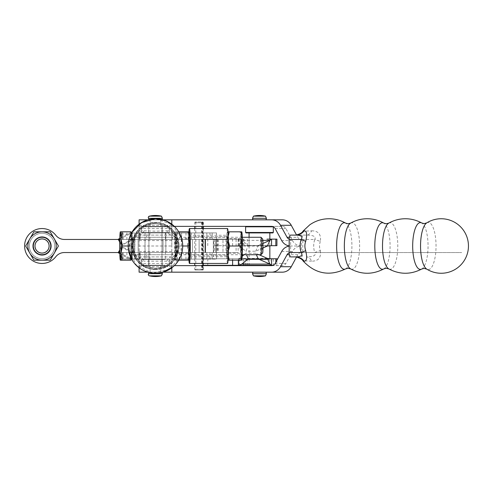 <?xml version="1.0" encoding="UTF-8"?>
<svg xmlns="http://www.w3.org/2000/svg" width="492" height="492" viewBox="0 0 492 492"><rect width="100%" height="100%" fill="white"/><g stroke="black" fill="none" stroke-linecap="round" stroke-linejoin="round"><path stroke-width="0.37" stroke-dasharray="2.46 1.84" d="M154.211 259.087L166.007 259.087L144.894 259.087L145.066 232.913L165.835 232.913L145.066 232.913L165.835 232.913L145.066 232.913L145.066 239.456L165.835 239.456L145.066 239.456L165.835 239.456L145.066 239.456L145.066 252.544L165.835 252.544L145.066 252.544L165.835 252.544L145.066 252.544L145.017 259.087L165.878 259.087L144.888 259.087L166.013 259.087L153.99 259.087M161.991 232.913L148.91 232.913L161.991 232.913L148.91 232.913L161.991 232.913L161.991 259.087L148.91 259.087L161.991 259.087M205.607 252.544L192.526 252.544L205.607 252.544L205.607 239.456L192.526 239.456L205.607 239.456L205.607 252.544L192.526 252.544L205.607 252.544L192.526 252.544L205.607 252.544L192.526 252.544L205.607 252.544L205.607 239.456L192.526 239.456L205.607 239.456L205.607 252.544M209.973 259.087L209.973 252.544L216.511 252.544L216.511 259.087L140.183 259.087L140.183 252.544L146.727 252.544L146.727 259.087M209.973 239.456L209.973 232.913L216.511 232.913L216.511 239.456L133.947 239.456L133.947 252.544L118.252 252.544L216.511 252.544L216.511 259.087L181.622 259.087L181.622 252.544L216.511 252.544L64.391 252.544A10.904 10.904 -90 0 0 55.799 256.738A17.448 17.448 -90 0 1 30.221 258.829A17.448 17.448 -90 0 1 30.221 233.171A17.448 17.448 -90 0 1 55.799 235.262A10.904 10.904 -90 0 0 64.391 239.456L216.511 239.456L140.183 239.456L140.183 232.913L146.727 232.913L146.727 239.456M209.973 252.544L146.727 252.544M140.183 252.544L181.622 252.544L181.622 259.087L122.52 259.087L140.183 259.087L140.183 252.544M206.806 252.544L191.327 252.544L206.806 252.544L206.806 259.087L191.327 259.087L206.806 259.087M165.373 252.544L149.888 252.544L165.373 252.544L165.373 259.087M203.43 252.544L194.703 252.544L203.43 252.544L203.43 259.087L194.703 259.087L203.43 259.087M188.165 252.544L179.439 252.544L188.165 252.544L188.165 259.087L179.439 259.087L188.165 259.087M122.52 252.544L122.52 259.087L122.52 252.544M216.511 232.913L216.511 239.456L118.252 239.456L133.947 239.456L133.947 252.544L216.511 252.544L64.391 252.544A10.904 10.904 -90 0 0 55.799 256.738A17.448 17.448 -90 0 1 30.221 258.829A17.448 17.448 -90 0 1 30.221 233.171A17.448 17.448 -90 0 1 55.799 235.262A10.904 10.904 -90 0 0 64.391 239.456L216.511 239.456L216.511 252.544L216.511 239.456L181.622 239.456L181.622 232.913L216.511 232.913M209.973 232.913L146.727 232.913M140.183 232.913L181.622 232.913L181.622 239.456L122.52 239.456L140.183 239.456L140.183 232.913M206.806 232.913L191.327 232.913L206.806 232.913L206.806 239.456L191.327 239.456L206.806 239.456M165.373 232.913L149.888 232.913L165.373 232.913L165.373 239.456L149.888 239.456L165.373 239.456M203.43 232.913L194.703 232.913L203.43 232.913L203.43 239.456L194.703 239.456L203.43 239.456M188.165 232.913L179.439 232.913L188.165 232.913L188.165 239.456L179.439 239.456L188.165 239.456M122.52 232.913L122.52 239.456L122.52 232.913M161.991 258.651L161.991 226.375L148.91 226.375L161.991 226.375L148.91 226.375L161.991 226.375L161.991 265.625L148.91 265.625L161.991 265.625L161.991 258.651M148.91 219.832A3.032 3.032 0 0 0 148.892 219.543A3.032 3.032 0 0 1 148.91 219.832L161.991 219.832L148.91 219.832L161.991 219.832L148.91 219.832L161.991 219.832L148.91 219.832L148.492 218.3L162.403 218.3L148.492 218.3L162.403 218.3L148.492 218.3L149.427 216.154L161.474 216.154A26.894 26.894 0 0 0 149.427 216.154A26.894 26.894 0 0 1 161.474 216.154L162.403 218.3L148.492 218.3M148.91 272.168A3.032 3.032 0 0 1 148.892 272.463A3.032 3.032 0 0 0 148.91 272.168L161.991 272.168L148.91 272.168L161.991 272.168L148.91 272.168L161.991 272.168L148.91 272.168L148.492 273.7L162.403 273.7L148.492 273.7L162.403 273.7L148.492 273.7L162.403 273.7L161.991 272.168M161.474 275.846A26.894 26.894 0 0 1 155.447 276.529A26.894 26.894 0 0 0 161.474 275.846L149.427 275.846A26.894 26.894 0 0 0 155.447 276.529A26.894 26.894 0 0 1 149.427 275.846L161.474 275.846L149.427 275.846L161.474 275.846L149.427 275.846L148.492 273.7M133.123 250.625A10.904 3.678 -0 0 1 134.734 252.55L135.884 255.502L139.095 256.91A10.904 6.261 90 0 1 144.064 261.184C137.846 261.184 134.199 257.66 133.123 250.625L133.123 241.387A10.904 3.678 0 0 0 134.734 239.463L134.734 252.55A4.36 4.36 0 0 0 139.095 256.91L171.806 256.91L175.017 255.502L176.167 252.55L176.167 239.463L175.533 237.199L171.806 235.102L139.095 235.102L135.884 236.504L135.054 237.82L134.734 252.55M133.123 241.387C134.199 234.346 137.846 230.828 144.064 230.822A10.904 6.261 90 0 1 139.095 235.102A4.36 4.36 0 0 0 134.734 239.463M144.064 230.822L155.447 231.172L166.837 230.822A10.904 6.261 90 0 0 171.806 235.102L139.095 235.102M166.837 230.822C173.049 230.822 176.696 234.346 177.778 241.387A10.904 3.678 180 0 1 176.167 239.463A4.36 4.36 0 0 0 171.806 235.102M177.778 241.387L177.778 250.625A10.904 3.678 180 0 0 176.167 252.55L176.167 239.463L175.533 237.199M177.778 250.625C176.702 257.66 173.055 261.184 166.837 261.184A10.904 6.261 -90 0 1 171.806 256.91A4.36 4.36 0 0 0 176.167 252.55M166.837 261.184L144.064 261.184M139.095 256.91L171.806 256.91M139.095 246L139.095 226.375L282.328 226.375A4.36 4.12 90 0 1 285.901 228.552L292.439 240.551A10.904 10.301 -90 0 0 301.061 246A10.904 10.301 -90 0 0 292.439 251.449L285.901 263.448A4.36 4.12 90 0 1 282.328 265.625L139.095 265.625L171.806 265.625L139.095 265.625L139.095 239.463L171.806 239.463L171.806 245.994L139.095 246L139.095 252.55L171.806 252.55L139.095 252.55L171.806 252.537L171.806 246L171.806 272.168L139.095 272.168L171.806 272.168M171.806 267.814L171.806 252.537L139.095 252.537L139.095 267.814M167.575 259.087L142.04 259.087L167.575 259.087M167.575 265.625L142.04 265.625L167.575 265.625M167.551 265.625L142.04 265.625L167.551 265.625M161.548 265.194L148.689 265.194L161.548 265.194M161.942 265.625L148.252 265.625L161.942 265.625M161.548 259.524L148.689 259.524L161.548 259.524M167.551 259.087L142.04 259.087L167.551 259.087M167.225 232.913L142.04 232.913L167.225 232.913M167.606 232.476L141.604 232.476L167.606 232.476M167.606 226.806L141.604 226.806L167.606 226.806M167.225 226.375L142.04 226.375L167.225 226.375M149.691 226.375L168.861 226.375L149.691 226.375M149.5 226.806L169.297 226.806L149.5 226.806M149.5 232.476L169.297 232.476L149.5 232.476M152.545 226.806L162.212 226.806L152.545 226.806M152.36 226.375L162.649 226.375L152.36 226.375M152.545 232.476L162.212 232.476L152.545 232.476M149.691 232.913L168.861 232.913L149.691 232.913M152.36 232.913L162.649 232.913L152.36 232.913M163.098 272.168L147.803 272.168M174.371 265.625L139.095 265.625L139.095 272.168L282.328 272.168M174.365 226.375L139.095 226.375L139.095 219.832L171.806 219.832L171.806 226.375L139.095 226.375L171.806 226.375L171.806 246M139.095 224.198L139.095 239.463L171.806 239.463L171.806 224.198M171.806 219.832L163.067 219.832M131.592 259.081L132.231 259.087L132.231 252.544L131.745 252.544L131.53 259.081L131.659 252.544L121.444 247.021L119.716 250.01M119.796 253.626L127.133 257.857L131.063 259.063M119.716 241.99L121.444 244.979L131.659 239.456L131.505 232.919M131.063 232.937L127.133 234.143L119.796 238.374M130.411 239.807L134.79 239.456L134.79 232.913L129.74 234.143L133.006 239.807L122.354 244.979L121.444 244.979M122.354 244.979L119.74 240.447M139.636 239.456L172.68 239.456L138.221 239.456L138.221 232.913L138.221 239.456L132.231 239.456L139.636 239.456L139.636 232.913L172.68 232.913L132.231 232.913L132.231 239.456L131.659 239.456M119.777 253.023L129.74 257.857L133.006 252.193L122.354 247.021L119.74 251.553M122.354 247.021L121.444 247.021M130.411 252.193L134.79 252.544L134.79 259.087L132.231 259.087L172.68 259.087L134.79 259.087L129.74 257.857L127.133 257.857M131.745 239.456L131.536 232.919M161.85 252.544L148.91 252.544L161.85 252.544M161.85 239.456L148.91 239.456L161.85 239.456M149.832 259.087L150.509 259.087L149.832 259.087M149.26 259.087L149.722 259.087L149.26 259.087M148.935 259.087L148.91 232.913M139.636 252.544L172.68 252.544L138.221 252.544L138.221 259.087L138.221 252.544L132.231 252.544L139.636 252.544L139.636 259.087M172.68 252.544L172.68 259.087M131.592 232.919L139.636 232.913M172.68 239.456L172.68 232.913M119.777 238.977L129.74 234.143L127.133 234.143M50.768 246A8.721 8.721 90 0 0 37.687 238.448A8.721 8.721 90 0 0 37.687 253.552A8.721 8.721 90 0 0 50.768 246M29.772 253.085L33.862 260.176L42.048 260.176A14.176 14.176 -90 0 1 29.772 238.915L25.676 246L29.772 253.085A14.176 14.176 -90 0 1 42.048 231.824L33.862 231.824L29.772 238.915A14.176 14.176 -90 0 1 54.323 238.915A14.176 14.176 -90 0 1 42.048 260.176L50.233 260.176L58.413 246L50.233 231.824L42.048 231.824A14.176 14.176 -90 0 1 54.323 253.085A14.176 14.176 -90 0 1 29.772 253.085L33.862 260.176L50.233 260.176L58.413 246L50.233 231.824L33.862 231.824L25.676 246L33.862 260.176L50.233 260.176L58.413 246L50.233 231.824L33.862 231.824L25.676 246L29.772 253.085A14.176 14.176 90 0 0 54.323 253.085A14.176 14.176 90 0 0 54.323 238.915L58.413 246L50.233 260.176L33.862 260.176L25.676 246L33.862 231.824L50.233 231.824L54.323 238.915A14.176 14.176 90 0 0 29.772 238.915A14.176 14.176 90 0 0 29.772 253.085A14.176 14.176 -90 0 1 29.772 238.915L25.676 246L33.862 260.176L42.048 260.176A14.176 14.176 -90 0 1 29.772 238.915A14.176 14.176 -90 0 1 42.048 231.824L33.862 231.824L29.772 238.915A14.176 14.176 -90 0 1 54.323 238.915L50.233 231.824L42.048 231.824A14.176 14.176 -90 0 1 54.323 253.085A14.176 14.176 -90 0 1 42.048 260.176L50.233 260.176L58.413 246L54.323 238.915A14.176 14.176 -90 0 1 42.048 260.176A14.176 14.176 -90 0 1 29.772 253.085L33.862 260.176L50.233 260.176L58.413 246L50.233 231.824L33.862 231.824L25.676 246L29.772 253.085A14.176 14.176 90 0 0 54.323 253.085A14.176 14.176 90 0 0 54.323 238.915L58.413 246L50.233 260.176L33.862 260.176L25.676 246L33.862 231.824L50.233 231.824L54.323 238.915A14.176 14.176 90 0 0 29.772 238.915A14.176 14.176 90 0 0 29.772 253.085A14.176 14.176 -90 0 1 29.772 238.915L25.676 246L33.862 260.176L42.048 260.176A14.176 14.176 -90 0 1 29.772 253.085M54.729 246A12.681 12.681 90 0 0 35.707 235.016A12.681 12.681 90 0 0 35.707 256.984A12.681 12.681 90 0 0 54.729 246A12.681 12.681 90 0 0 35.707 235.016A12.681 12.681 90 0 0 35.707 256.984A12.681 12.681 90 0 0 54.729 246M32.779 246A9.268 9.268 90 0 0 46.678 254.026A9.268 9.268 90 0 0 46.678 237.974A9.268 9.268 90 0 0 32.779 246A9.268 9.268 -90 0 1 46.678 237.974A9.268 9.268 -90 0 1 46.678 254.026A9.268 9.268 -90 0 1 32.779 246A9.268 9.268 90 0 0 46.678 254.026A9.268 9.268 90 0 0 46.678 237.974A9.268 9.268 90 0 0 32.779 246A9.268 9.268 -90 0 1 46.678 237.974A9.268 9.268 -90 0 1 46.678 254.026A9.268 9.268 -90 0 1 32.779 246M42.048 237.279A8.721 8.721 90 0 0 34.489 250.36A8.721 8.721 90 0 0 49.6 250.36A8.721 8.721 90 0 0 42.048 237.279A8.721 8.721 -90 0 1 49.6 250.36A8.721 8.721 -90 0 1 34.489 250.36A8.721 8.721 -90 0 1 42.048 237.279A8.721 8.721 90 0 0 34.489 250.36A8.721 8.721 90 0 0 49.6 250.36A8.721 8.721 90 0 0 42.048 237.279A8.721 8.721 -90 0 1 49.6 250.36A8.721 8.721 -90 0 1 34.489 250.36A8.721 8.721 -90 0 1 42.048 237.279M42.048 253.251A7.251 7.251 90 0 0 48.321 242.378A7.251 7.251 90 0 0 35.768 242.378A7.251 7.251 90 0 0 42.048 253.251A7.251 7.251 -90 0 1 34.797 246A7.251 7.251 -90 0 1 42.048 238.749A7.251 7.251 -90 0 1 49.292 246A7.251 7.251 -90 0 1 42.048 253.251A7.251 7.251 -90 0 1 35.768 242.378A7.251 7.251 -90 0 1 48.321 242.378A7.251 7.251 -90 0 1 42.048 253.251A7.251 7.251 90 0 0 49.292 246A7.251 7.251 90 0 0 42.048 238.749A7.251 7.251 90 0 0 34.797 246A7.251 7.251 90 0 0 42.048 253.251A7.251 7.251 90 0 0 48.321 242.378A7.251 7.251 90 0 0 35.768 242.378A7.251 7.251 90 0 0 42.048 253.251A7.251 7.251 -90 0 1 34.797 246A7.251 7.251 -90 0 1 42.048 238.749A7.251 7.251 -90 0 1 49.292 246A7.251 7.251 -90 0 1 42.048 253.251A7.251 7.251 -90 0 1 35.768 242.378A7.251 7.251 -90 0 1 48.321 242.378A7.251 7.251 -90 0 1 42.048 253.251A7.251 7.251 90 0 0 49.292 246A7.251 7.251 90 0 0 42.048 238.749A7.251 7.251 90 0 0 34.797 246A7.251 7.251 90 0 0 42.048 253.251M42.048 254.721A8.721 8.721 -90 0 1 34.489 241.64A8.721 8.721 -90 0 1 49.6 241.64A8.721 8.721 -90 0 1 42.048 254.721A8.721 8.721 -90 0 1 34.489 241.64A8.721 8.721 -90 0 1 49.6 241.64A8.721 8.721 -90 0 1 42.048 254.721M161.991 239.456L161.991 252.544L148.91 252.544L161.991 252.544L148.91 252.544L161.991 252.544L161.991 239.456L148.91 239.456L161.991 239.456L148.91 239.456L161.991 239.456L161.991 252.544M202.15 222.009L202.495 222.765L194.703 222.765L203.43 222.765L203.061 222.765L202.661 222.009L202.993 222.009L195.139 222.009L202.661 222.009M203.061 222.765L203.061 269.235L203.43 269.235L194.703 269.235L202.495 269.235L202.15 269.991L195.139 269.991L202.993 269.991L202.661 269.991L203.061 269.235M202.661 269.991L202.15 269.991M202.058 222.009L202.058 269.991M201.634 222.009L201.634 269.991M202.495 222.765L202.495 269.235M42.048 231.824L33.862 231.824L29.772 238.915A14.176 14.176 -90 0 1 54.323 238.915L50.233 231.824L42.048 231.824M50.233 260.176L54.323 253.085A14.176 14.176 -90 0 1 42.048 260.176L50.233 260.176M54.323 253.085L58.413 246L54.323 238.915A14.176 14.176 -90 0 1 54.323 253.085M205.607 239.456L192.526 239.456L205.607 239.456M189.894 246A9.268 0.461 90 0 1 189.438 255.268A9.268 0.461 90 0 1 188.977 246A9.268 0.461 90 0 1 189.438 236.732A9.268 0.461 90 0 1 189.894 246M189.438 237.279A8.721 0.43 90 0 1 189.869 246.375A8.721 0.43 90 0 1 189.402 254.69A8.721 0.43 90 0 1 189.002 246A8.721 0.43 90 0 1 189.402 237.31A8.721 0.43 90 0 1 189.438 237.279M176.13 253.251A7.251 0.363 90 0 1 175.767 246A7.251 0.363 90 0 1 176.13 238.749A7.251 0.363 90 0 1 176.161 238.78A7.251 0.363 90 0 1 176.487 246A7.251 0.363 90 0 1 176.161 253.22A7.251 0.363 90 0 1 176.13 253.251L188.584 253.251A7.251 0.363 -90 0 0 188.946 246A7.251 0.363 -90 0 0 188.584 238.749A7.251 0.363 -90 0 0 188.553 238.78A7.251 0.363 -90 0 0 188.227 246A7.251 0.363 -90 0 0 188.553 253.22A7.251 0.363 -90 0 0 188.584 253.251M175.281 254.721A8.721 0.43 -90 0 0 175.318 254.69A8.721 0.43 -90 0 0 175.712 246A8.721 0.43 -90 0 0 175.318 237.31A8.721 0.43 -90 0 0 174.845 245.625A8.721 0.43 -90 0 0 175.281 254.721M175.281 260.176L176.136 260.176L174.666 253.085L175.73 246L174.666 238.915A14.176 0.701 -90 0 0 174.666 253.085A14.176 0.701 -90 0 0 175.22 260.12A14.176 0.701 -90 0 0 175.281 260.176A14.176 0.701 -90 0 0 175.89 253.085A14.176 0.701 -90 0 0 175.89 238.915A14.176 0.701 -90 0 0 175.281 231.824A14.176 0.701 -90 0 0 175.22 231.88A14.176 0.701 -90 0 0 174.666 238.915L176.136 231.824L175.281 231.824L176.948 231.824L175.89 238.915L177.354 246L175.89 253.085L176.948 260.176L175.22 260.12M187.36 246L188.83 253.085A14.176 0.701 90 0 1 188.83 238.915L187.36 246L175.73 246M189.438 231.824L187.766 231.824L188.83 238.915A14.176 0.701 90 0 1 189.438 231.824A14.176 0.701 90 0 1 189.494 231.88M187.766 260.176L189.438 260.176A14.176 0.701 90 0 1 188.83 253.085L187.766 260.176L176.136 260.176M176.948 260.176L178.737 260.176M177.354 246L182.71 246M176.948 231.824L178.731 231.824M176.136 231.824L187.766 231.824M228.06 260.176L227.556 260.176L228.411 260.176L226.947 253.085L228.005 246A9.268 0.461 -90 0 0 227.556 236.732A9.268 0.461 -90 0 0 227.095 246A9.268 0.461 -90 0 0 227.556 255.268A9.268 0.461 -90 0 0 228.011 246L226.947 238.915L228.411 231.824L227.556 231.824L228.06 231.824M227.556 237.279A8.721 0.43 -90 0 0 227.12 246.375A8.721 0.43 -90 0 0 227.593 254.69A8.721 0.43 -90 0 0 227.987 246A8.721 0.43 -90 0 0 227.593 237.31A8.721 0.43 -90 0 0 227.556 237.279M240.859 253.251A7.251 0.363 -90 0 0 241.221 246A7.251 0.363 -90 0 0 240.859 238.749A7.251 0.363 -90 0 0 240.828 238.78A7.251 0.363 -90 0 0 240.502 246A7.251 0.363 -90 0 0 240.828 253.22A7.251 0.363 -90 0 0 240.859 253.251L228.405 253.251A7.251 0.363 90 0 1 228.042 246A7.251 0.363 90 0 1 228.405 238.749A7.251 0.363 90 0 1 228.436 238.78A7.251 0.363 90 0 1 228.762 246A7.251 0.363 90 0 1 228.436 253.22A7.251 0.363 90 0 1 228.405 253.251M241.713 254.721A8.721 0.43 90 0 1 241.677 254.69A8.721 0.43 90 0 1 241.277 246A8.721 0.43 90 0 1 241.677 237.31A8.721 0.43 90 0 1 242.144 245.625A8.721 0.43 90 0 1 241.713 254.721M241.775 260.12A14.176 0.701 90 0 1 241.713 260.176A14.176 0.701 90 0 1 241.105 253.085A14.176 0.701 90 0 1 241.105 238.915A14.176 0.701 90 0 1 241.713 231.824A14.176 0.701 90 0 1 241.775 231.88M241.713 231.824L240.041 231.824L241.105 238.915L239.635 246L241.105 253.085L240.041 260.176L241.713 260.176M228.386 250.68L228.165 253.085A14.176 0.701 -90 0 0 228.165 238.915L228.386 241.32M228.276 236.283L228.165 238.915A14.176 0.701 -90 0 0 227.556 231.824A14.176 0.701 -90 0 0 227.495 231.88A14.176 0.701 -90 0 0 226.947 238.915A14.176 0.701 -90 0 0 226.947 253.085A14.176 0.701 -90 0 0 227.495 260.12A14.176 0.701 -90 0 0 227.556 260.176A14.176 0.701 -90 0 0 228.165 253.085L228.276 255.717M240.041 260.176L228.411 260.176M239.635 246L228.005 246M240.041 231.824L228.411 231.824M219.856 252.544L226.726 252.544L219.856 252.544M219.856 239.456L226.726 239.456L219.856 239.456M188.325 239.456A10.904 0.541 -90 0 0 188.756 235.262L226.873 235.262A10.904 0.541 90 0 1 226.443 239.456L181.339 239.456L226.443 239.456M226.443 252.544L222.993 252.544L222.987 239.456L222.987 252.544L238.171 252.544L181.339 252.544L226.443 252.544A10.904 0.541 90 0 1 226.873 256.738A17.448 0.867 -90 0 0 227.556 263.448M226.873 256.738L188.756 256.738A10.904 0.541 -90 0 0 188.325 252.544M188.756 256.738A17.448 0.867 -90 0 0 188.934 260.176M188.934 231.824A17.448 0.867 -90 0 0 188.756 235.262M227.556 228.552A17.448 0.867 -90 0 0 226.873 235.262M262.642 238.958A7.054 0.351 -90 0 0 262.273 246A7.054 0.351 -90 0 0 262.642 253.042M260.951 254.721A8.721 0.43 90 0 1 260.52 246A8.721 0.43 90 0 1 260.951 237.279M132.366 246A8.721 0.43 90 0 1 131.936 254.721A8.721 0.43 90 0 1 131.499 246A8.721 0.43 90 0 1 131.936 237.279A8.721 0.43 90 0 1 132.366 246M131.032 260.176L121.247 260.176L119.777 253.085L120.841 246L119.777 238.915L121.247 231.824L131.032 231.824M130.22 260.176L129.814 246L120.841 246M129.814 246L130.22 231.824M131.087 233.774L131.438 246L131.087 258.238M131.253 246A12.681 0.627 90 0 1 130.626 258.681A12.681 0.627 90 0 1 129.999 246A12.681 0.627 90 0 1 130.626 233.319A12.681 0.627 90 0 1 131.253 246M131.438 246L128.191 246M132.563 246A12.681 0.627 90 0 1 131.936 258.681A12.681 0.627 90 0 1 131.303 246A12.681 0.627 90 0 1 131.936 233.319A12.681 0.627 90 0 1 132.563 246M160.515 259.087L148.252 259.087L160.515 259.087M157.6 265.625L148.91 265.625L157.6 265.625M257.316 219.832L266.006 219.832L257.316 219.832M257.316 272.168L266.006 272.168L257.316 272.168M304.124 230.822C302.789 231.019 302.752 231.135 304.007 231.172L311.608 230.822A10.904 6.378 90 0 1 306.547 235.102L294.616 235.102M311.608 230.822C318.367 230.822 321.282 234.346 320.36 241.387A10.904 1.212 -161.3 0 1 314.763 239.463C316.301 236.634 313.564 235.182 306.547 235.102L290.612 235.102M320.36 241.387C319.265 244.463 319.265 247.544 320.36 250.625A10.904 1.212 161.3 0 0 314.763 252.55C313.342 248.183 313.342 243.823 314.763 239.463L302.795 239.463A4.36 1.433 90 0 0 301.362 235.102M320.36 250.625C321.294 257.66 318.379 261.184 311.608 261.184A10.904 6.378 -90 0 0 306.547 256.91C313.57 256.824 316.313 255.373 314.763 252.55L302.795 252.55L302.795 239.463M311.608 261.184C304.025 260.748 301.528 260.748 304.124 261.184M290.612 256.91L294.616 256.91M301.362 256.91A4.36 1.433 90 0 0 302.795 252.55M289.185 239.192A4.36 4.12 -90 0 0 290.612 239.463L290.612 252.55L461.674 252.55L290.612 252.55L301.362 252.55L301.362 239.463A4.36 4.12 90 0 1 297.795 237.279L296.51 234.936M290.612 239.463L301.362 239.463L290.612 239.463M296.51 257.076L297.795 254.721A4.36 4.12 90 0 1 301.362 252.537L290.612 252.537A4.36 4.12 -90 0 0 289.185 252.808M268.866 259.087L246.055 259.087L268.866 259.087M267.002 259.087L249.081 259.087L267.002 259.087M268.866 265.625L246.055 265.625L268.866 265.625M269.173 265.194L245.619 265.194L269.173 265.194M269.173 259.524L245.619 259.524L269.173 259.524M267.002 232.913L249.081 232.913L267.002 232.913M164.894 265.625L142.04 265.625L164.894 265.625M165.201 265.194L141.604 265.194L165.201 265.194M165.201 259.524L141.604 259.524L165.201 259.524M160.208 265.194L148.689 265.194L160.208 265.194M160.515 265.625L148.252 265.625L160.515 265.625M160.208 259.524L148.689 259.524L160.208 259.524M164.894 259.087L142.04 259.087L164.894 259.087M272.875 232.913L246.055 232.913M245.619 232.476L273.312 232.476M273.312 226.806L245.619 226.806M282.328 226.375L246.055 226.375M142.12 226.375L168.861 226.375L142.12 226.375M141.684 226.806L169.297 226.806L141.684 226.806M141.684 232.476L169.297 232.476L141.684 232.476M148.732 226.806L162.212 226.806L148.732 226.806M148.295 226.375L162.649 226.375L148.295 226.375M148.732 232.476L162.212 232.476L148.732 232.476M142.12 232.913L168.861 232.913L142.12 232.913M148.295 232.913L162.649 232.913L148.295 232.913M301.061 246L290.311 246A10.904 10.301 90 0 1 289.179 245.902M289.179 246.098A10.904 10.301 90 0 1 290.311 246M271.584 265.625L282.328 265.625M139.095 226.375L139.095 219.832L282.328 219.832M238.571 260.176L238.546 258.767L242.199 256.215M244.063 254.721L245.914 253.245L246.529 254.721M238.546 245.68L238.657 239.143L241.806 240.367L248.275 245.533L245.914 251.203L238.546 245.68L239.475 245.68L239.592 239.143L238.657 239.143M262.956 247.999L255.723 251.203L245.914 251.203M255.723 251.203L258.214 245.533L248.275 245.533M239.592 239.143L243.958 239.137L243.958 245.68L271.553 245.68M244.007 239.137L202.95 239.137L244.007 239.137L244.007 245.68L239.475 245.68M259.063 254.721L255.723 253.245L256.375 254.721M255.723 253.245L245.914 253.245M243.958 264.216L243.958 258.767L238.546 258.767M239.475 258.767L239.592 265.305M269.85 245.742L269.85 239.137L266.953 239.137M266.953 245.68L249.081 245.68L266.953 245.68M266.953 258.767L249.081 258.767L266.953 258.767M266.953 265.311L249.081 265.311L266.953 265.311M214.629 258.767L226.726 258.767L214.629 258.767M214.629 245.68L226.726 245.68L214.629 245.68M215.465 239.137L224.899 239.137L215.465 239.137M243.958 265.311L244.007 258.767L202.95 258.767L276.922 258.767M273.128 265.311L202.95 265.311M244.007 258.767L271.553 258.767M244.007 245.68L276.922 245.68M276.922 239.137L271.553 239.137M258.214 245.533L262.949 243.442M212.15 252.544L212.15 259.087M139.599 252.544L139.599 259.087M123.105 252.544L123.105 259.087M126.881 252.544L126.881 259.087M177.255 252.544L177.255 259.087M185.982 252.544L185.982 259.087M212.15 232.913L212.15 239.456M139.599 232.913L139.599 239.456M123.105 232.913L123.105 239.456M126.881 232.913L126.881 239.456M177.255 232.913L177.255 239.456M185.982 232.913L185.982 239.456M155.447 222.747A23.253 23.253 0 0 0 135.312 257.63A23.253 23.253 0 0 0 175.589 257.63A23.253 23.253 0 0 0 155.447 222.747A23.253 23.253 0 0 1 175.589 257.63A23.253 23.253 0 0 1 135.312 257.63A23.253 23.253 0 0 1 155.447 222.747A23.253 23.253 0 0 0 135.312 257.63A23.253 23.253 0 0 0 175.589 257.63A23.253 23.253 0 0 0 155.447 222.747A23.253 23.253 0 0 1 175.589 257.63A23.253 23.253 0 0 1 135.312 257.63A23.253 23.253 0 0 1 155.447 222.747M155.447 222.612A23.388 23.388 0 0 0 135.195 257.697A23.388 23.388 0 0 0 175.706 257.697A23.388 23.388 0 0 0 155.447 222.612M155.447 269.591A23.585 23.585 0 0 1 131.862 246.006A23.585 23.585 0 0 1 155.447 222.415A23.585 23.585 0 0 1 179.039 246.006A23.585 23.585 0 0 1 155.447 269.591M139.095 251.449L171.806 251.449M171.806 254.721L139.095 254.721M139.095 266.719L171.806 266.719M171.806 263.448L139.095 263.448M171.806 240.551L139.095 240.551M139.095 237.279L171.806 237.279M171.806 225.281L139.095 225.281M139.095 228.552L171.806 228.552M131.911 252.531L131.678 255.385M131.911 239.469L131.678 236.615M204.949 239.456L204.949 252.544L204.949 239.456M138.141 239.456L138.141 252.544L138.141 239.456M163.055 239.456L163.055 252.544L163.055 239.456M199.112 239.456L199.112 252.544L199.112 239.456M205.379 239.456L205.379 252.544L205.379 239.456M213.356 239.456L213.356 252.544L213.356 239.456M215.631 239.456L215.631 252.544L215.631 239.456M181.351 239.456L181.351 252.544M225.951 239.456L225.951 252.544M236.092 239.456L236.092 252.544M217.507 239.456L217.507 252.544M217.599 239.456L217.599 252.544M214.635 239.456L214.635 252.544M189.531 239.456L189.531 252.544M266.424 218.3L252.513 218.3M253.442 216.154L265.489 216.154M265.489 275.846L253.442 275.846M252.513 273.7L266.424 273.7M345.692 268.86A23.253 7.644 90 0 0 351.915 245.994A23.253 7.644 90 0 0 345.679 223.147M421.755 269.013A23.388 7.688 90 0 0 428.058 246.006A23.388 7.688 90 0 0 421.755 222.999M426.73 222.901A23.585 7.749 -90 0 1 428.292 222.415A23.585 7.749 -90 0 1 436.041 246.006A23.585 7.749 -90 0 1 428.292 269.591A23.585 7.749 -90 0 1 426.73 269.106M388.742 223.147A23.253 7.644 -90 0 1 390.15 222.747A23.253 7.644 -90 0 1 397.757 248.171A23.253 7.644 -90 0 1 388.735 268.86M383.852 268.866A23.253 7.644 90 0 0 390.082 246.006A23.253 7.644 90 0 0 383.852 223.147M350.575 223.147A23.253 7.644 -90 0 1 351.983 222.747A23.253 7.644 -90 0 1 359.591 248.171A23.253 7.644 -90 0 1 350.562 268.86M160.822 265.625L160.822 272.168M281.695 251.449L292.439 251.449M297.795 254.721L289.37 254.721M150.072 265.625L150.072 272.168M285.901 263.448L275.151 263.448M292.439 240.551L281.695 240.551M150.072 226.375L150.072 219.832M289.376 237.279L297.795 237.279M160.822 226.375L160.822 219.832M275.151 228.552L285.901 228.552M267.402 246.031L239.444 246.031M242.919 258.755L243.319 265.28M267.402 258.417L239.444 258.417M238.374 258.767L238.374 260.176M275.834 262.199L275.834 265.311M247.267 258.767L247.267 265.311M207.759 258.767L207.759 265.311M232.605 258.767L232.605 260.176M242.919 245.686L243.319 239.167M262.833 240.367L241.806 240.367M238.374 245.68L238.374 239.137M247.267 245.68L247.267 239.137M207.759 245.68L207.759 239.137M232.605 245.68L232.605 239.137M165.835 252.544L165.835 232.913L165.835 252.544M192.526 239.456L192.526 252.544L192.526 239.456M191.327 252.544L191.327 259.087M149.888 252.544L149.888 259.087M194.703 252.544L194.703 259.087M179.439 252.544L179.439 259.087M191.327 232.913L191.327 239.456M149.888 232.913L149.888 239.456M194.703 232.913L194.703 239.456M179.439 232.913L179.439 239.456M148.91 233.571L148.91 265.625L148.91 233.571M161.991 219.832L162.378 218.35M135.884 255.502L135.054 254.192M135.054 237.82L135.884 236.504M175.847 254.192L175.017 255.502M155.447 218.743C169.279 217.864 184.58 231.677 182.526 249.155C181.173 265.532 162.969 277.408 147.44 272.064C139.71 269.53 134.101 264.591 130.614 257.242C127.391 249.752 127.391 242.261 130.614 234.77C135.761 224.567 144.039 219.223 155.447 218.743L171.942 224.297L181.714 238.7L180.785 256.061L169.537 269.339L152.557 273.109L136.751 265.84L128.56 250.489L131.321 233.319L131.936 233.319M155.447 223.596C166.819 224.34 174.113 230.182 177.323 241.117C180.89 254.764 168.824 269.352 154.746 268.404C143.092 267.224 135.952 260.926 133.314 249.512C130.817 236.455 142.163 223.165 155.447 223.596M176.745 228.989L179.273 232.747M181.4 237.667L182.507 242.697M182.704 246.689L182.526 249.155M181.782 253.06L179.783 258.3M176.247 263.626L172.963 266.892M162.139 272.433L158.233 273.122M153.547 273.201L149.82 272.679M144.07 270.778L139.66 268.226M135.331 264.401L132.594 260.858M128.744 251.486L128.289 248.343M128.277 243.841L128.898 239.832M129.82 236.72L130.614 234.77M133.068 230.44L137.674 225.336M144.002 221.265L150.546 219.192M155.447 223.762C169.445 223.263 180.958 238.11 176.997 251.535C173.467 262.279 166.056 267.851 154.752 268.238C143.498 267.138 136.444 261.117 133.603 250.17C130.638 237.039 141.997 223.313 155.447 223.762C166.733 224.506 173.971 230.299 177.157 241.154C180.367 253.675 170.447 267.328 157.545 268.146C144.956 268.294 136.979 262.298 133.603 250.17C130.638 237.039 141.997 223.313 155.447 223.762M168.861 265.625L169.297 265.194L168.861 265.625L169.297 265.194L169.297 259.524L168.861 259.087L169.297 259.524L169.297 265.194L169.297 259.524L168.861 259.087M142.04 265.625L141.604 265.194L142.04 265.625L141.604 265.194L141.604 259.524L142.04 259.087L141.604 259.524L141.604 265.194L141.604 259.524L142.04 259.087M148.689 265.194L148.252 265.625L148.689 265.194L148.689 259.524L148.252 259.087L148.689 259.524L148.689 265.194M162.212 265.194L162.649 265.625L162.212 265.194L162.212 259.524L162.649 259.087L162.212 259.524L162.212 265.194M168.861 232.913L169.297 232.476L169.297 226.806L169.297 232.476L168.861 232.913L169.297 232.476L169.297 226.806L168.861 226.375M142.04 232.913L141.604 232.476L141.604 226.806L141.604 232.476L142.04 232.913L141.604 232.476L141.604 226.806L142.04 226.375M162.212 226.806L162.649 226.375L162.212 226.806L162.212 232.476L162.649 232.913L162.212 232.476L162.212 226.806M148.689 226.806L148.252 226.375L148.689 226.806L148.689 232.476L148.252 232.913L148.689 232.476L148.689 226.806M148.91 239.456L148.91 252.544M195.139 222.009L194.703 222.765L194.703 226.375M202.993 222.009L203.43 222.765L203.43 226.375M202.993 269.991L203.43 269.235L203.43 265.625M195.139 269.991L194.703 269.235L194.703 265.625M195.798 222.009L195.798 269.991M202.335 222.009L202.335 269.991M194.703 228.552L194.703 263.448M203.43 228.552L203.43 265.311M176.161 238.78L175.318 237.31M176.161 253.22L175.318 254.69M176.13 238.749L188.584 238.749M188.553 253.22L189.402 254.69M188.553 238.78L189.402 237.31M240.828 253.22L241.677 254.69M240.828 238.78L241.677 237.31M240.859 238.749L228.405 238.749M228.436 238.78L227.593 237.31M228.436 253.22L227.593 254.69M226.726 252.544L226.726 239.456M213.639 252.544L213.639 239.456M189.438 255.268L227.556 255.268M189.438 236.732L227.556 236.732M238.171 239.456L238.171 252.544M216.751 239.456L216.751 252.544M218.307 239.456L218.307 252.544M181.339 239.456L181.339 252.544M131.936 254.721L242.267 254.721M131.936 237.279L242.267 237.279M130.626 258.681L131.075 258.681M131.315 258.681L131.936 258.681M130.626 233.319L131.075 233.319M162.36 218.387L162.151 218.854M162.126 218.946L162.016 219.481M272.875 265.625L273.312 265.194L273.312 259.524L272.875 259.087M245.736 265.311L245.619 259.524L246.055 259.087M249.081 237.279L249.081 259.087M269.85 258.706L269.85 259.087M272.875 226.375L273.251 226.75M139.095 265.625L139.095 272.168M249.081 239.137L249.081 245.68M269.85 239.137L269.85 245.68M249.081 258.767L249.081 265.311M269.85 258.767L269.85 265.311M213.639 245.68L213.639 258.767M226.726 245.68L226.726 258.767M276.922 260.194L276.922 265.311M202.95 258.767L202.95 263.448M243.958 240.231L243.964 239.137M202.95 239.137L202.95 245.68"/><path stroke-width="0.74" d="M148.492 218.3A3.032 3.032 0 0 1 148.892 219.543A3.032 3.032 0 0 0 148.492 218.3A1.451 1.451 0 0 1 149.427 216.154A26.894 26.894 0 0 1 161.474 216.154L149.427 216.154A1.451 1.451 0 0 0 148.492 218.3L162.403 218.3L161.474 216.154L162.403 218.3L161.991 219.832M161.474 275.846L162.403 273.7L161.474 275.846A26.894 26.894 0 0 1 149.427 275.846A1.451 1.451 0 0 1 148.492 273.7A3.032 3.032 0 0 0 148.892 272.463A3.032 3.032 0 0 1 148.492 273.7A1.451 1.451 0 0 0 149.427 275.846L161.474 275.846L162.403 273.7L148.492 273.7M163.098 272.168L171.806 272.168L171.806 267.814M147.803 272.168L139.095 272.168L139.095 267.814M139.095 219.832L147.834 219.832L139.095 219.832L139.095 224.198M163.067 219.832L171.806 219.832L171.806 224.198M131.063 259.063L131.592 259.081M119.716 250.01L118.166 252.691L119.796 253.626M119.796 238.374L118.166 239.309L119.716 241.99M131.536 232.919L131.063 232.937M119.74 240.447L119.089 239.309L118.166 239.309M118.166 252.691L119.777 253.023M119.74 251.553L119.089 252.691M119.089 239.309L119.777 238.977M34.993 246A7.054 7.054 -90 0 1 45.571 239.893A7.054 7.054 -90 0 1 45.571 252.107A7.054 7.054 -90 0 1 34.993 246M33.321 246A8.721 8.721 90 0 0 42.048 254.721A8.721 8.721 90 0 0 50.768 246A8.721 8.721 90 0 0 42.048 237.279A8.721 8.721 90 0 0 33.321 246M42.048 254.721A8.721 8.721 90 0 0 49.6 241.64A8.721 8.721 90 0 0 34.489 241.64A8.721 8.721 90 0 0 42.048 254.721A8.721 8.721 90 0 0 49.6 241.64A8.721 8.721 90 0 0 34.489 241.64A8.721 8.721 90 0 0 42.048 254.721M29.772 238.915A14.176 14.176 90 0 0 42.048 260.176A14.176 14.176 90 0 0 54.323 238.915A14.176 14.176 90 0 0 29.772 238.915L33.862 231.824L50.233 231.824L58.413 246L50.233 260.176L33.862 260.176L25.676 246L29.772 238.915A14.176 14.176 90 0 0 42.048 260.176A14.176 14.176 90 0 0 54.323 238.915A14.176 14.176 90 0 0 29.772 238.915L33.862 231.824L50.233 231.824L58.413 246L50.233 260.176L33.862 260.176L25.676 246L29.772 238.915M55.799 235.262A10.904 10.904 90 0 0 64.391 239.456L118.252 239.456L64.391 239.456A10.904 10.904 90 0 1 55.799 235.262A17.448 17.448 -90 0 0 30.221 233.171A17.448 17.448 -90 0 0 30.221 258.829A17.448 17.448 -90 0 0 55.799 256.738A17.448 17.448 -90 0 1 30.221 258.829A17.448 17.448 -90 0 1 30.221 233.171A17.448 17.448 -90 0 1 55.799 235.262M64.391 252.544A10.904 10.904 90 0 0 55.799 256.738A10.904 10.904 90 0 1 64.391 252.544L118.252 252.544L64.391 252.544M188.577 260.176L190.047 253.085A14.176 0.701 90 0 1 189.494 260.12L178.737 260.176M190.047 238.915L188.577 231.824L189.494 231.88A14.176 0.701 90 0 1 190.047 238.915A14.176 0.701 90 0 1 190.047 253.085L188.983 246L190.047 238.915M182.71 246L188.983 246M178.731 231.824L188.577 231.824M242.322 238.915A14.176 0.701 90 0 1 242.322 253.085A14.176 0.701 90 0 1 241.775 260.12L240.852 260.176L242.322 253.085L241.258 246L242.322 238.915L240.852 231.824L241.775 231.88A14.176 0.701 90 0 1 242.322 238.915M228.386 241.32L229.629 246L228.386 250.68M228.411 231.824L227.556 231.824L229.223 231.824L228.276 236.283M228.276 255.717L229.223 260.176L227.556 260.176L228.411 260.176M240.852 260.176L229.223 260.176M241.258 246L229.629 246M240.852 231.824L229.223 231.824M188.934 260.176A17.448 0.867 -90 0 0 189.438 263.448A17.448 0.867 -90 0 0 190.299 246A17.448 0.867 -90 0 0 189.438 228.552A17.448 0.867 -90 0 0 188.934 231.824M189.438 263.448L227.556 263.448A17.448 0.867 -90 0 0 228.417 246A17.448 0.867 -90 0 0 227.556 228.552L189.438 228.552M260.975 254.715L262.642 253.042A7.054 0.351 -90 0 0 262.974 246A7.054 0.351 -90 0 0 262.642 238.958L260.975 237.285A8.721 0.43 90 0 1 261.387 246A8.721 0.43 90 0 1 260.975 254.715A8.721 0.43 90 0 1 260.951 254.721L242.267 254.721M242.267 237.279L260.951 237.279A8.721 0.43 90 0 1 260.975 237.285M121.247 231.824L120.386 231.824A14.176 0.701 -90 0 0 120.331 231.88A14.176 0.701 -90 0 0 119.777 238.915A14.176 0.701 -90 0 0 119.777 253.085A14.176 0.701 -90 0 0 120.331 260.12A14.176 0.701 -90 0 0 120.386 260.176L120.331 260.12M120.331 231.88L122.059 231.824L121.001 238.915A14.176 0.701 -90 0 0 120.386 231.824M122.465 246L121.001 253.085A14.176 0.701 -90 0 0 121.001 238.915L122.465 246L128.191 246M120.386 260.176A14.176 0.701 -90 0 0 121.001 253.085L122.059 260.176L120.386 260.176L121.247 260.176M131.087 258.238L131.032 260.176L122.059 260.176M122.059 231.824L131.032 231.824L131.087 233.774M305.686 250.625A10.904 1.212 -18.7 0 1 301.147 252.55C302.992 255.373 301.209 256.824 295.797 256.91A10.904 10.492 -90 0 1 304.124 261.184C306.805 261.184 307.328 257.66 305.686 250.625C304.622 247.544 304.622 244.463 305.686 241.387A10.904 1.212 18.7 0 0 301.147 239.463C299.726 243.823 299.726 248.183 301.147 252.55L289.179 252.55A4.36 1.433 90 0 0 290.612 256.91L294.616 256.91C294.53 256.553 301.405 257.747 303.097 260.957L304.124 261.184M305.686 241.387C307.328 234.346 306.805 230.828 304.124 230.822A10.904 10.492 -90 0 1 295.797 235.102C301.209 235.182 302.992 236.64 301.147 239.463L289.179 239.463L289.179 252.55M289.179 239.463A4.36 1.433 90 0 1 290.612 235.102L294.616 235.102C294.327 235.465 301.436 234.303 303.097 231.049L309.782 224.807C315.569 220.816 321.989 218.792 329.043 218.743C334.972 218.768 340.519 220.238 345.679 223.147A23.253 7.644 90 0 0 344.271 222.747A23.253 7.644 90 0 0 336.663 248.171A23.253 7.644 90 0 0 345.692 268.86M304.124 230.822C302.789 231.019 302.752 231.135 304.007 231.172M296.51 257.076L291.252 266.719A10.904 10.301 -90 0 1 282.328 272.168L171.806 272.168M245.619 232.476L246.055 232.913L272.875 232.913L273.312 232.476L245.619 232.476L245.619 226.806L273.312 226.806L273.312 232.476M245.619 226.806L246.055 226.375L271.584 226.375L174.365 226.375M174.371 265.625L271.584 265.625A4.36 4.12 -90 0 0 275.151 263.448L281.695 251.449A10.904 10.301 90 0 1 289.179 246.098M289.185 252.808A4.36 4.12 -90 0 0 287.045 254.721L280.502 266.719A10.904 10.301 90 0 1 271.584 272.168M289.179 245.902A10.904 10.301 90 0 1 281.695 240.551L275.151 228.552A4.36 4.12 -90 0 0 271.584 226.375M171.806 219.832L271.584 219.832A10.904 10.301 90 0 1 280.502 225.281L287.045 237.279A4.36 4.12 -90 0 0 289.185 239.192M271.584 219.832L282.328 219.832A10.904 10.301 -90 0 1 291.252 225.281L296.51 234.936M246.529 254.721L248.275 258.915L241.806 264.081L238.657 265.305L238.571 260.176M242.199 256.215L244.063 254.721M267.402 246.031L271.553 245.68L271.553 239.137L269.893 240.367L267.402 246.031L262.956 247.999M248.275 258.915L258.214 258.915L269.893 264.081L267.402 258.417L271.553 258.767L271.553 265.311L238.657 265.305M256.375 254.721L258.214 258.915M273.128 265.311L271.553 265.311L269.893 264.081L241.806 264.081M266.953 239.137L276.922 239.137L276.922 245.68L271.553 245.68M202.95 263.448L202.95 265.311L244.007 265.311M276.922 260.194L276.922 258.767L271.553 258.767M267.402 258.417L259.063 254.721M271.553 239.137L269.85 239.137L269.85 232.913M262.949 243.442L269.893 240.367L262.833 240.367M257.181 218.3L266.424 218.3L265.489 216.154L253.442 216.154L252.513 218.3L257.181 218.3M252.513 273.7L253.442 275.846L265.489 275.846L266.424 273.7L252.513 273.7L252.925 272.168M420.371 222.612A23.388 7.688 90 0 0 412.714 248.122A23.388 7.688 90 0 0 421.755 269.013L424.153 268.417L426.73 269.106A23.585 7.749 -90 0 1 420.543 246.006A23.585 7.749 -90 0 1 426.73 222.901L424.159 223.596L421.755 222.999A23.388 7.688 90 0 0 420.371 222.612M388.735 268.86A23.253 7.644 -90 0 1 382.505 245.994A23.253 7.644 -90 0 1 388.742 223.147C393.901 220.238 399.449 218.768 405.383 218.743C411.207 218.768 416.662 220.188 421.755 222.999M388.742 223.147L386.294 223.762L383.852 223.147A23.253 7.644 90 0 0 382.444 222.747A23.253 7.644 90 0 0 374.83 248.153A23.253 7.644 90 0 0 383.852 268.866L386.294 268.251L388.742 268.866C399.719 274.665 410.728 274.714 421.755 269.013M350.562 268.86A23.253 7.644 -90 0 1 344.338 245.994A23.253 7.644 -90 0 1 350.575 223.147C355.734 220.238 361.282 218.768 367.21 218.743C373.145 218.768 378.692 220.238 383.852 223.147M289.37 254.721L287.045 254.721M280.502 266.719L291.252 266.719M287.045 237.279L289.376 237.279M291.252 225.281L280.502 225.281M238.374 260.176L238.374 265.311M275.834 258.767L275.834 262.199M232.605 260.176L232.605 265.311M275.834 245.68L275.834 239.137M162.403 273.7L161.991 272.168L162.403 273.7M131.075 233.319L141.358 222.667L155.447 218.743L165.878 220.816L174.728 226.726L176.745 228.989M179.273 232.747L181.4 237.667M182.507 242.697L182.704 246.689M182.526 249.155L181.782 253.06M179.783 258.3L176.247 263.626M172.963 266.892L162.139 272.433M158.233 273.122L153.547 273.201M149.82 272.679L144.07 270.778M139.66 268.226L135.331 264.401M132.594 260.858L128.744 251.486M128.289 248.343L128.277 243.841M128.898 239.832L129.82 236.72M130.614 234.77L133.068 230.44M137.674 225.336L144.002 221.265M150.546 219.192L155.447 218.743M155.447 273.263A27.263 27.263 0 0 0 179.057 232.372A27.263 27.263 0 0 0 131.844 232.372A27.263 27.263 0 0 0 155.447 273.263M194.703 226.375L194.703 228.552M194.703 263.448L194.703 265.625M203.43 226.375L203.43 228.552M203.43 265.311L203.43 265.625M265.489 216.154A26.894 26.894 0 0 0 253.442 216.154M266.424 218.3L266.006 219.832M252.513 218.3L252.925 219.832M253.442 275.846A26.894 26.894 0 0 0 265.489 275.846M266.424 273.7L266.006 272.168M303.097 260.963C315.329 273.921 329.523 276.553 345.679 268.866L348.127 268.251L350.575 268.866C361.663 274.714 372.758 274.714 383.852 268.866M426.73 269.106A27.263 27.263 0 0 0 467.4 238.479A27.263 27.263 0 0 0 426.73 222.901M350.575 223.147L348.127 223.762L345.679 223.147M246.055 265.625L245.736 265.311M249.081 232.913L249.081 237.279M269.85 245.742L269.85 258.706"/></g></svg>

